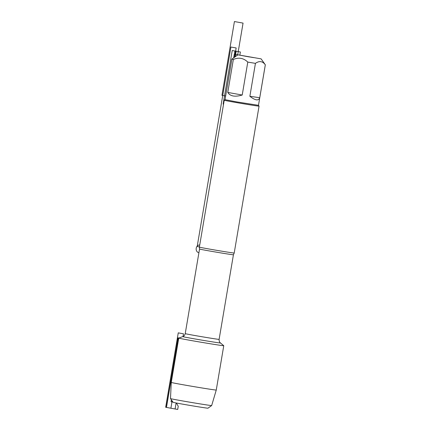 <?xml version="1.0" encoding="UTF-8"?>
<svg xmlns="http://www.w3.org/2000/svg" width="431" height="431" viewBox="0 0 431 431"><rect width="100%" height="100%" fill="white"/><g stroke="black" fill="none" stroke-linecap="round" stroke-linejoin="round"><path stroke-width="0.65" d="M231.172 252.658A17.666 0.28 9.6 0 0 234.211 253.013L259.053 106.134A17.666 0.28 -170.4 0 1 256.014 105.778A17.666 0.28 -170.4 0 1 236.468 102.583A17.666 0.28 -170.4 0 1 224.217 100.245A17.666 0.28 -170.4 0 1 224.217 100.24L199.375 247.119A17.666 0.28 9.6 0 0 211.696 249.474A17.666 0.28 9.6 0 0 231.172 252.658M219.837 345.247A22.821 0.361 -170.4 0 1 194.586 341.12A22.821 0.361 -170.4 0 1 178.757 338.093A22.821 0.361 -170.4 0 1 178.768 338.087L182.782 336.595A19.115 0.302 -170.4 0 0 195.782 339.095A19.115 0.302 -170.4 0 0 217.176 342.591A19.115 0.302 -170.4 0 0 220.456 342.968L223.754 345.694A22.821 0.361 -170.4 0 1 223.759 345.705A22.821 0.361 -170.4 0 1 219.837 345.247M253.52 57.619L244.555 56.062L253.52 57.619M239.841 55.157L261.105 58.869L239.841 55.157L240.379 51.989L234.89 51.003L233.737 57.813M227.773 92.423C230.192 96.291 235.008 97.158 242.217 95.025L227.773 92.423L233.343 59.489C238.699 57.145 243.515 58.013 247.787 62.091L255.438 63.362C259.273 60.631 262.565 61.11 265.313 64.795L261.121 58.858M242.217 95.025L247.787 62.091M249.867 96.296C255.303 100.525 258.595 101.005 259.742 97.729L249.867 96.296L255.438 63.362M259.742 97.729L265.313 64.795M237.81 54.92L231.883 59.128L233.343 59.489M231.883 59.128L225.03 99.663L236.791 101.91L258.476 105.32L265.329 64.785M223.759 345.705L216.26 390.039A22.821 0.361 -170.4 0 1 216.26 390.044A22.821 0.361 -170.4 0 1 193.702 386.591A22.821 0.361 -170.4 0 1 171.258 382.432L178.757 338.093M211.664 405.555L207.963 408.184A17.666 0.28 -170.4 0 1 190.502 405.512A17.666 0.28 -170.4 0 1 173.127 402.295L170.498 398.594A20.877 0.329 9.6 0 0 170.498 398.594A20.877 0.329 9.6 0 0 191.03 402.392A20.877 0.329 9.6 0 0 211.664 405.555A20.877 0.329 9.6 0 0 211.669 405.549L216.26 390.044M249.452 56.967L234.297 54.161L233.672 57.856M172.971 402.069L171.053 401.724L171.376 399.828M223.63 103.699L223.156 104.103L232.223 50.524L236.193 51.241L235.267 56.725M225.65 96.005L221.943 95.337L234.426 21.55L243.057 23.107L237.653 55.028M234.593 57.204L236.156 47.965L230.924 47.027L197.182 246.532L199.402 246.931M245.438 56.256L249.463 56.892M172.136 400.9L170.897 408.222L165.671 407.279L178.256 332.861L183.487 333.804L183.03 336.492M176.371 403.001L178.245 406.282L177.707 409.45L165.784 407.3L177.567 337.635L176.71 350.193M177.879 343.286L178.256 337.759L177.879 343.286L178.256 337.759L166.474 407.424L175.094 408.981L176.112 402.953M198.928 252.647A3.852 3.189 98.3 0 1 198.713 252.62A3.852 3.189 98.3 0 1 196.191 248.412A3.852 3.189 98.3 0 1 199.736 244.986M234.211 253.013L233.424 254.769A17.186 0.269 -170.4 0 1 230.472 254.425A17.186 0.269 -170.4 0 1 211.454 251.316A17.186 0.269 -170.4 0 1 199.537 249.037L199.375 247.119M199.537 249.037L185.228 333.632A17.186 0.269 9.6 0 0 197.15 335.911A17.186 0.269 9.6 0 0 216.163 339.019A17.186 0.269 9.6 0 0 219.115 339.364C218.991 342.015 220.343 342.828 220.025 342.548L220.456 342.968M233.424 254.769L219.115 339.364M185.228 333.632C184.479 336.18 182.933 336.498 183.326 336.342L182.782 336.595M225.03 99.663L224.217 100.24M258.476 105.32L259.053 106.134M170.498 398.589L171.258 382.432"/></g></svg>
